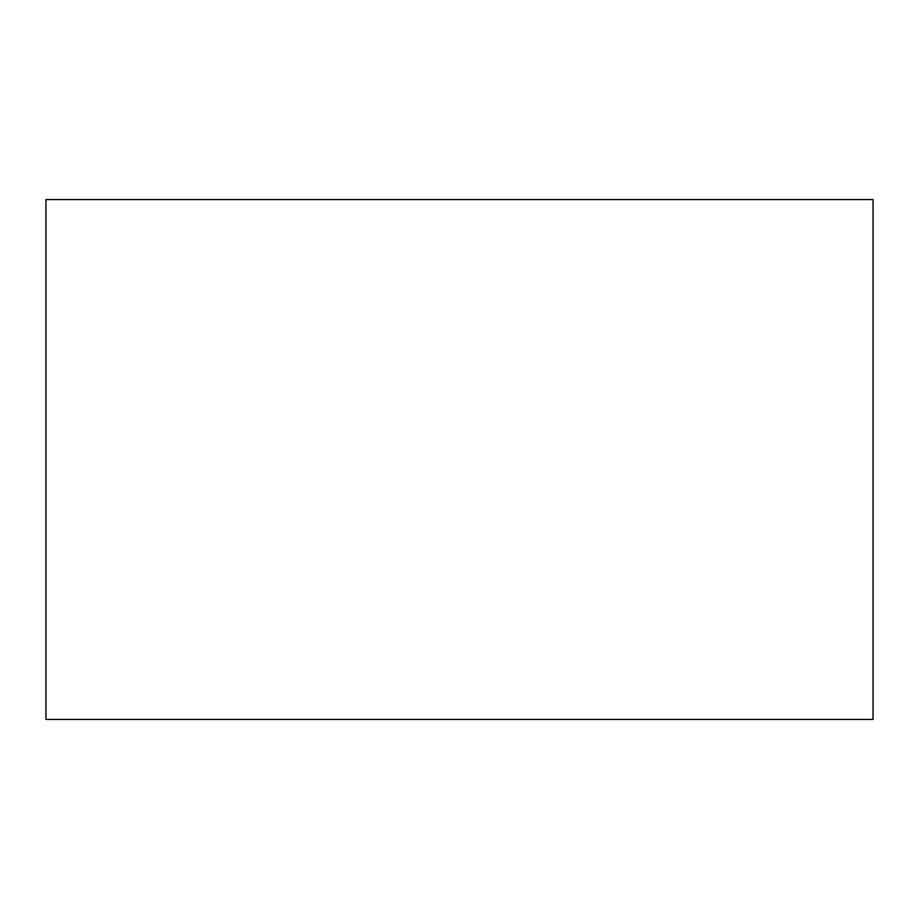 <?xml version="1.0" encoding="UTF-8"?>
<svg xmlns="http://www.w3.org/2000/svg" width="919" height="919" viewBox="0 0 919 919"><rect width="100%" height="100%" fill="white"/><g stroke="black" fill="none" stroke-linecap="round" stroke-linejoin="round"><path stroke-width="1.38" d="M45.95 199.549L45.95 719.451L873.05 719.451L873.05 199.549L45.95 199.549"/></g></svg>
